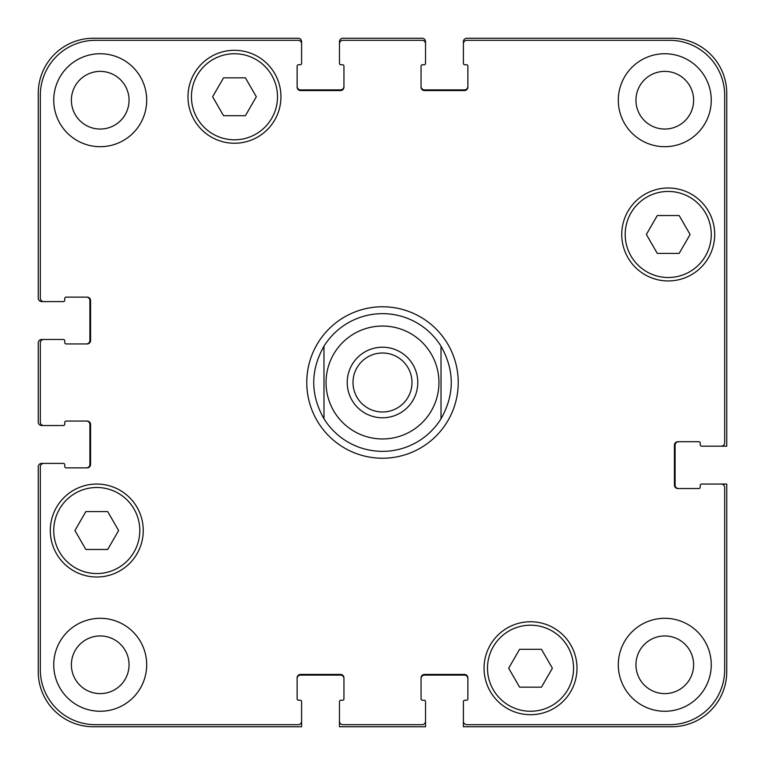 <?xml version="1.0" encoding="UTF-8"?>
<svg xmlns="http://www.w3.org/2000/svg" width="765" height="765" viewBox="0 0 765 765"><rect width="100%" height="100%" fill="white"/><g stroke="black" fill="none" stroke-linecap="round" stroke-linejoin="round"><path stroke-width="1.15" d="M463.399 43.758L463.399 41.693A3.443 3.443 0 0 1 466.841 38.25L671.67 38.25A55.08 55.08 0 0 1 726.75 93.33L726.75 446.186L721.242 446.186A3.443 3.443 0 0 0 724.685 442.744L724.685 95.396A55.08 55.08 0 0 0 669.605 40.316L466.841 40.316A3.443 3.443 0 0 0 463.399 43.758L463.399 63.38A1.377 1.377 0 0 0 464.776 64.757L466.497 64.757A1.377 1.377 0 0 1 467.874 66.134L467.874 87.134A3.443 3.443 0 0 1 464.432 90.576L424.499 90.576A3.443 3.443 0 0 1 421.056 87.134L421.056 66.134A1.377 1.377 0 0 1 422.433 64.757L424.154 64.757A1.377 1.377 0 0 0 425.531 63.38L425.531 43.758A3.443 3.443 0 0 0 422.089 40.316L342.911 40.316A3.443 3.443 0 0 0 339.469 43.758L339.469 63.38A1.377 1.377 0 0 0 340.846 64.757L342.567 64.757A1.377 1.377 0 0 1 343.944 66.134L343.944 87.134A3.443 3.443 0 0 1 340.502 90.576L300.569 90.576A3.443 3.443 0 0 1 297.126 87.134L297.126 66.134A1.377 1.377 0 0 1 298.503 64.757L300.224 64.757A1.377 1.377 0 0 0 301.601 63.38L301.601 43.758A3.443 3.443 0 0 0 298.159 40.316L95.396 40.316A55.08 55.08 0 0 0 40.316 95.396L40.316 298.159A3.443 3.443 0 0 0 43.758 301.601L63.38 301.601A1.377 1.377 0 0 0 64.757 300.224L64.757 298.503A1.377 1.377 0 0 1 66.134 297.126L87.134 297.126A3.443 3.443 0 0 1 90.576 300.569L90.576 340.502A3.443 3.443 0 0 1 87.134 343.944L66.134 343.944A1.377 1.377 0 0 1 64.757 342.567L64.757 340.846A1.377 1.377 0 0 0 63.38 339.469L43.758 339.469A3.443 3.443 0 0 0 40.316 342.911L40.316 422.089A3.443 3.443 0 0 0 43.758 425.531L63.38 425.531A1.377 1.377 0 0 0 64.757 424.154L64.757 422.433A1.377 1.377 0 0 1 66.134 421.056L87.134 421.056A3.443 3.443 0 0 1 90.576 424.499L90.576 464.432A3.443 3.443 0 0 1 87.134 467.874L66.134 467.874A1.377 1.377 0 0 1 64.757 466.497L64.757 464.776A1.377 1.377 0 0 0 63.38 463.399L43.758 463.399A3.443 3.443 0 0 0 40.316 466.841L40.316 669.605A55.08 55.08 0 0 0 95.396 724.685L298.159 724.685A3.443 3.443 0 0 0 301.601 721.242L301.601 701.62A1.377 1.377 0 0 0 300.224 700.243L298.503 700.243A1.377 1.377 0 0 1 297.126 698.866L297.126 677.866A3.443 3.443 0 0 1 300.569 674.424L340.502 674.424A3.443 3.443 0 0 1 343.944 677.866L343.944 698.866A1.377 1.377 0 0 1 342.567 700.243L340.846 700.243A1.377 1.377 0 0 0 339.469 701.62L339.469 721.242A3.443 3.443 0 0 0 342.911 724.685L422.089 724.685A3.443 3.443 0 0 0 425.531 721.242L425.531 701.62A1.377 1.377 0 0 0 424.154 700.243L422.433 700.243A1.377 1.377 0 0 1 421.056 698.866L421.056 677.866A3.443 3.443 0 0 1 424.499 674.424L464.432 674.424A3.443 3.443 0 0 1 467.874 677.866L467.874 698.866A1.377 1.377 0 0 1 466.497 700.243L464.776 700.243A1.377 1.377 0 0 0 463.399 701.62L463.399 721.242A3.443 3.443 0 0 0 466.841 724.685L669.605 724.685A55.08 55.08 0 0 0 724.685 669.605L724.685 487.496A3.443 3.443 0 0 0 721.242 484.054L701.62 484.054A1.377 1.377 0 0 0 700.243 485.431L700.243 487.152A1.377 1.377 0 0 1 698.866 488.529L677.866 488.529A3.443 3.443 0 0 1 674.424 485.087L674.424 445.154A3.443 3.443 0 0 1 677.866 441.711L698.866 441.711A1.377 1.377 0 0 1 700.243 443.088L700.243 444.809A1.377 1.377 0 0 0 701.62 446.186L721.242 446.186M353.009 382.5A29.491 29.491 0 0 0 382.5 411.991A29.491 29.491 0 0 0 411.991 382.5A29.491 29.491 0 0 0 382.5 353.009A29.491 29.491 0 0 0 353.009 382.5M417.786 382.5A35.286 35.286 0 0 1 364.857 413.062A35.286 35.286 0 0 1 364.857 351.938A35.286 35.286 0 0 1 417.786 382.5M441.023 346.229L441.023 418.771L441.023 346.229C454.678 370.413 454.678 394.587 441.023 418.771A68.85 68.85 0 0 1 323.978 418.771L323.978 346.229L323.978 418.771C310.322 394.587 310.322 370.413 323.978 346.229A68.85 68.85 0 0 1 441.023 346.229M382.5 458.235A75.735 75.735 0 0 1 316.911 344.632A75.735 75.735 0 0 1 448.089 344.632A75.735 75.735 0 0 1 382.5 458.235M541.457 649.294L552.387 668.227L541.457 687.161L519.598 687.161L508.668 668.227L519.598 649.294L541.457 649.294M107.702 511.594L118.632 530.528L107.702 549.461L85.843 549.461L74.913 530.528L85.843 511.594L107.702 511.594M245.402 77.839L256.332 96.773L245.402 115.706L223.543 115.706L212.613 96.773L223.543 77.839L245.402 77.839M679.157 215.539L690.087 234.472L679.157 253.406L657.298 253.406L646.368 234.472L657.298 215.539L679.157 215.539M139.804 530.528A43.031 43.031 0 0 0 75.257 493.262A43.031 43.031 0 0 0 75.257 567.793A43.031 43.031 0 0 0 139.804 530.528M143.246 530.528A46.474 46.474 0 0 1 73.536 570.776A46.474 46.474 0 0 1 73.536 490.279A46.474 46.474 0 0 1 143.246 530.528M573.559 668.227A43.031 43.031 0 0 0 509.012 630.962A43.031 43.031 0 0 0 509.012 705.493A43.031 43.031 0 0 0 573.559 668.227M577.001 668.227A46.474 46.474 0 0 1 507.291 708.476A46.474 46.474 0 0 1 507.291 627.979A46.474 46.474 0 0 1 577.001 668.227M711.259 234.472A43.031 43.031 0 0 0 646.712 197.207A43.031 43.031 0 0 0 646.712 271.738A43.031 43.031 0 0 0 711.259 234.472M714.701 234.472A46.474 46.474 0 0 1 644.991 274.721A46.474 46.474 0 0 1 644.991 194.224A46.474 46.474 0 0 1 714.701 234.472M277.504 96.773A43.031 43.031 0 0 0 212.957 59.507A43.031 43.031 0 0 0 212.957 134.038A43.031 43.031 0 0 0 277.504 96.773M280.946 96.773A46.474 46.474 0 0 1 211.236 137.021A46.474 46.474 0 0 1 211.236 56.524A46.474 46.474 0 0 1 280.946 96.773M146.689 664.785A46.474 46.474 0 0 1 76.978 705.034A46.474 46.474 0 0 1 76.978 624.536A46.474 46.474 0 0 1 146.689 664.785M146.689 100.215A46.474 46.474 0 0 1 76.978 140.464A46.474 46.474 0 0 1 76.978 59.966A46.474 46.474 0 0 1 146.689 100.215M711.259 664.785A46.474 46.474 0 0 1 641.548 705.034A46.474 46.474 0 0 1 641.548 624.536A46.474 46.474 0 0 1 711.259 664.785M711.259 100.215A46.474 46.474 0 0 1 641.548 140.464A46.474 46.474 0 0 1 641.548 59.966A46.474 46.474 0 0 1 711.259 100.215M71.384 664.785A28.831 28.831 0 0 0 114.635 689.753A28.831 28.831 0 0 0 114.635 639.817A28.831 28.831 0 0 0 71.384 664.785M71.384 100.215A28.831 28.831 0 0 0 114.635 125.183A28.831 28.831 0 0 0 114.635 75.247A28.831 28.831 0 0 0 71.384 100.215M635.954 664.785A28.831 28.831 0 0 0 679.205 689.753A28.831 28.831 0 0 0 679.205 639.817A28.831 28.831 0 0 0 635.954 664.785M635.954 100.215A28.831 28.831 0 0 0 679.205 125.183A28.831 28.831 0 0 0 679.205 75.247A28.831 28.831 0 0 0 635.954 100.215M86.445 343.944A3.443 3.443 0 0 0 89.888 340.502L89.888 300.569A3.443 3.443 0 0 0 86.445 297.126M43.758 301.601L41.693 301.601A3.443 3.443 0 0 1 38.25 298.159L38.25 93.33A55.08 55.08 0 0 1 93.33 38.25L298.159 38.25A3.443 3.443 0 0 1 301.601 41.693L301.601 43.758M297.126 86.445A3.443 3.443 0 0 0 300.569 89.888L340.502 89.888A3.443 3.443 0 0 0 343.944 86.445M339.469 43.758L339.469 41.693A3.443 3.443 0 0 1 342.911 38.25L422.089 38.25A3.443 3.443 0 0 1 425.531 41.693L425.531 43.758M421.056 86.445A3.443 3.443 0 0 0 424.499 89.888L464.432 89.888A3.443 3.443 0 0 0 467.874 86.445M678.555 441.711A3.443 3.443 0 0 0 675.113 445.154L675.113 485.087A3.443 3.443 0 0 0 678.555 488.529M721.242 484.054L726.75 484.054L726.75 671.67A55.08 55.08 0 0 1 671.67 726.75L463.399 726.75L463.399 721.242M467.874 678.555A3.443 3.443 0 0 0 464.432 675.113L424.499 675.113A3.443 3.443 0 0 0 421.056 678.555M425.531 721.242L425.531 726.75L339.469 726.75L339.469 721.242M343.944 678.555A3.443 3.443 0 0 0 340.502 675.113L300.569 675.113A3.443 3.443 0 0 0 297.126 678.555M301.601 721.242L301.601 726.75L93.33 726.75A55.08 55.08 0 0 1 38.25 671.67L38.25 466.841A3.443 3.443 0 0 1 41.693 463.399L43.758 463.399M86.445 467.874A3.443 3.443 0 0 0 89.888 464.432L89.888 424.499A3.443 3.443 0 0 0 86.445 421.056M43.758 425.531L41.693 425.531A3.443 3.443 0 0 1 38.25 422.089L38.25 342.911A3.443 3.443 0 0 1 41.693 339.469L43.758 339.469M382.5 438.957A56.457 56.457 0 0 0 431.393 354.272A56.457 56.457 0 0 0 333.607 354.272A56.457 56.457 0 0 0 382.5 438.957"/></g></svg>

